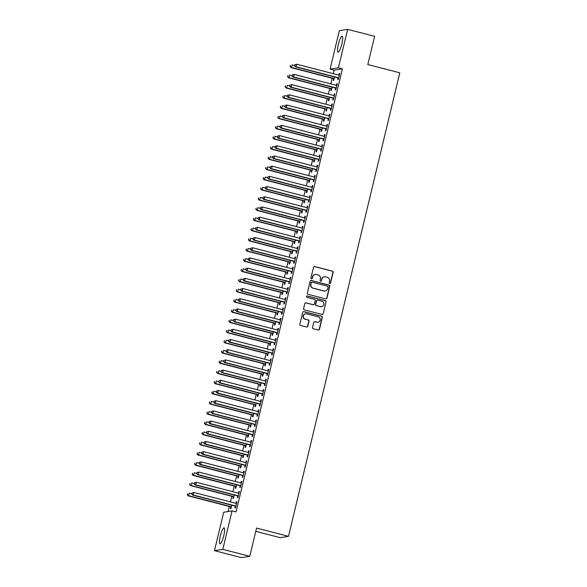 <?xml version="1.0" encoding="UTF-8"?>
<svg xmlns="http://www.w3.org/2000/svg" width="587" height="587" viewBox="0 0 587 587"><rect width="100%" height="100%" fill="white"/><g stroke="black" fill="none" stroke-linecap="round" stroke-linejoin="round"><path stroke-width="0.88" d="M329.711 283.521A0.726 0.704 80.9 0 0 330.569 283L333.123 272.361A1.035 1.005 80.9 0 0 332.381 271.113L314.742 266.549A1.035 1.005 80.9 0 0 313.517 267.298L310.963 277.93A0.726 0.704 80.9 0 0 311.763 278.825A0.726 0.704 80.9 0 0 312.335 278.289L312.666 276.91A3.302 3.229 80.9 0 1 316.576 274.518L318.044 274.899A3.302 3.229 80.9 0 1 320.414 278.913L320.084 280.285A0.726 0.704 80.9 0 0 320.884 281.18A0.726 0.704 80.9 0 0 321.456 280.645L321.786 279.265A3.302 3.229 80.9 0 1 325.69 276.873L327.157 277.255A3.302 3.229 80.9 0 1 329.527 281.268L329.197 282.64A0.726 0.704 80.9 0 0 329.711 283.521M329.879 283.543A0.726 0.704 80.9 0 0 330.342 283.037L332.895 272.397A1.035 1.005 80.9 0 0 332.154 271.143L314.515 266.586A1.035 1.005 80.9 0 0 314.221 266.557M311.653 278.832A0.726 0.704 80.9 0 0 312.115 278.319L312.666 276.91M320.766 281.188A0.726 0.704 80.9 0 0 321.228 280.681L321.786 279.265M220.294 536.122A8.211 1.636 104.5 0 1 224.102 527.896A8.211 1.636 104.5 0 1 223.808 535.564A8.211 1.636 104.5 0 1 220 543.789A8.211 1.636 104.5 0 1 220.294 536.122M338.332 44.473A8.211 1.636 104.5 0 1 342.14 36.24A8.211 1.636 104.5 0 1 341.839 43.908A8.211 1.636 104.5 0 1 338.031 52.14A8.211 1.636 104.5 0 1 338.332 44.473M312.548 327.473A1.035 1.005 80.9 0 0 313.289 328.727L318.242 330.011A1.035 1.005 80.9 0 0 319.46 329.263L322.292 317.45A1.035 1.005 80.9 0 0 321.559 316.195L303.912 311.638A1.035 1.005 80.9 0 0 302.694 312.387L299.862 324.193A1.035 1.005 80.9 0 0 300.595 325.447L306.575 326.996A1.035 1.005 80.9 0 0 307.801 326.247L309.011 321.192A1.035 1.005 80.9 0 0 308.27 319.937L305.306 319.174A2.766 2.7 80.9 0 1 305.511 313.766A2.766 2.7 80.9 0 1 306.59 313.818L318.205 316.819A2.766 2.7 80.9 0 1 318 322.226A2.766 2.7 80.9 0 1 316.921 322.175L314.984 321.676A1.035 1.005 80.9 0 0 313.766 322.417L312.548 327.473M232.034 510.91L222.811 549.351L214.49 550.679L223.713 512.246L232.034 510.91L236.033 511.937L342.412 68.818L338.42 67.791L330.099 69.127L339.33 30.685L347.651 29.35L338.42 67.791M347.651 29.35L374.609 36.321L367.829 64.563L399.784 72.817L288.503 536.335L256.548 528.073L249.768 556.315L222.811 549.351M325.712 298.886A1.035 1.005 80.9 0 0 326.93 298.137L329.769 286.324A1.035 1.005 80.9 0 0 329.028 285.069L311.389 280.513A1.035 1.005 80.9 0 0 310.163 281.261L307.331 293.067A1.035 1.005 80.9 0 0 308.072 294.322L325.712 298.886M326.034 301.887L323.195 313.7A1.035 1.005 80.9 0 1 321.977 314.449L304.337 309.885A1.035 1.005 80.9 0 1 303.596 308.63L304.807 303.574A1.035 1.005 80.9 0 1 306.032 302.833L313.187 304.682A1.035 1.005 80.9 0 0 314.405 303.934L315.212 300.581A1.035 1.005 80.9 0 0 314.471 299.326L307.023 297.396A0.726 0.704 80.9 0 1 307.074 295.987A0.726 0.704 80.9 0 1 307.353 295.995L325.293 300.632A1.035 1.005 80.9 0 1 326.034 301.887L323.195 313.7M255.763 531.352L280.182 537.663L288.503 536.335M237.735 496.059L237.339 497.71L237.904 497.622L239.371 491.502L238.806 491.598L238.432 493.161A1.049 1.027 80.9 0 0 238.814 493.175L238.975 493.153M233.237 496.785L232.841 498.436L233.406 498.341L234.206 495.01M242.629 475.668L242.233 477.319L242.798 477.231L244.265 471.112L243.7 471.2L243.326 472.762A1.049 1.027 80.9 0 0 243.708 472.784L243.869 472.762M238.131 476.395L237.735 478.038L238.3 477.95L239.1 474.612M247.523 455.277L247.127 456.928L247.692 456.84L249.159 450.721L248.602 450.809L248.228 452.372A1.049 1.027 80.9 0 0 248.602 452.394L248.763 452.372M243.025 455.996L242.629 457.647L243.194 457.559L243.994 454.221M252.425 434.886L252.028 436.537L252.586 436.449L254.054 430.33L253.496 430.418L253.122 431.981A1.049 1.027 80.9 0 0 253.503 432.003L253.657 431.981M247.927 435.605L247.531 437.256L248.088 437.168L248.888 433.83M257.319 414.495L256.923 416.146L257.488 416.051L258.955 409.939L258.39 410.027L258.016 411.59A1.049 1.027 80.9 0 0 258.397 411.612L258.559 411.59M252.821 415.214L252.425 416.865L252.982 416.777L253.789 413.439M262.213 394.104L261.817 395.755L262.382 395.66L263.849 389.541L263.284 389.636L262.91 391.199A1.049 1.027 80.9 0 0 263.292 391.213L263.453 391.191M257.715 394.824L257.319 396.474L257.884 396.386L258.684 393.048M267.107 373.706L266.711 375.357L267.276 375.269L268.743 369.15L268.178 369.245L267.804 370.808M262.609 374.433L262.213 376.084L262.778 375.988L263.578 372.657M272.008 353.315L271.612 354.966L272.17 354.878L273.637 348.759L273.08 348.847L272.706 350.41A1.049 1.027 80.9 0 0 273.08 350.432L273.241 350.41M267.511 354.042L267.114 355.685L267.672 355.597L268.472 352.266M276.903 332.924L276.506 334.575L277.064 334.487L278.539 328.368L277.974 328.456L277.6 330.019M272.405 333.643L272.008 335.294L272.566 335.206L273.373 331.868M281.797 312.533L281.4 314.184L281.965 314.096L283.433 307.977L282.868 308.065L282.494 309.628A1.049 1.027 80.9 0 0 282.875 309.65L283.037 309.628M277.299 313.253L276.903 314.903L277.468 314.815L278.267 311.477M286.691 292.143L286.295 293.793L286.86 293.698L288.327 287.586L287.762 287.674L287.388 289.237A1.049 1.027 80.9 0 0 287.769 289.259L287.931 289.237M282.193 292.862L281.797 294.513L282.362 294.425L283.161 291.086M291.585 271.752L291.189 273.403L291.754 273.307L293.221 267.195L292.664 267.283L292.282 268.846A1.049 1.027 80.9 0 0 292.664 268.868L292.825 268.839M287.087 272.471L286.691 274.122L287.256 274.034L288.056 270.695M296.486 251.353L296.09 253.004L296.648 252.916L298.115 246.797L297.558 246.892L297.183 248.455A1.049 1.027 80.9 0 0 297.558 248.47L297.719 248.448M291.988 252.08L291.592 253.731L292.15 253.635L292.95 250.304M301.38 230.962L300.984 232.613L301.542 232.525L303.017 226.406L302.452 226.501L302.078 228.057M296.883 231.689L296.486 233.34L297.044 233.244L297.851 229.913M306.275 210.572L305.878 212.223L306.443 212.134L307.911 206.015L307.346 206.103L306.972 207.666A1.049 1.027 80.9 0 0 307.353 207.688L307.515 207.666M301.777 211.291L301.38 212.942L301.945 212.854L302.745 209.515M311.169 190.181L310.772 191.832L311.337 191.744L312.805 185.624L312.24 185.712L311.866 187.275M306.671 190.9L306.275 192.551L306.84 192.463L307.639 189.124M316.063 169.79L315.667 171.441L316.232 171.353L317.699 165.233L317.141 165.321L316.767 166.884A1.049 1.027 80.9 0 0 317.141 166.906L317.303 166.884M311.565 170.509L311.169 172.16L311.734 172.072L312.533 168.733M320.964 149.399L320.568 151.05L321.126 150.954L322.601 144.842L322.036 144.93L321.661 146.493M316.466 150.118L316.07 151.769L316.628 151.681L317.428 148.342M325.858 129.008L325.462 130.652L326.027 130.563L327.495 124.444L326.93 124.539L326.555 126.102A1.049 1.027 80.9 0 0 326.937 126.117L327.098 126.095M321.36 129.727L320.964 131.378L321.529 131.283L322.329 127.951M330.752 108.61L330.356 110.261L330.921 110.173L332.389 104.053L331.824 104.148L331.45 105.711A1.049 1.027 80.9 0 0 331.831 105.726L331.993 105.704M326.255 109.336L325.858 110.987L326.423 110.892L327.223 107.56M335.647 88.219L335.25 89.87L335.815 89.782L337.283 83.662L336.725 83.75L336.344 85.313A1.049 1.027 80.9 0 0 336.725 85.335L336.887 85.313M331.149 88.945L330.752 90.589L331.317 90.501L332.117 87.162M342.412 68.818L334.091 70.154L333.247 73.683M332.154 78.232L330.797 83.882M329.711 88.424L328.353 94.081M327.26 98.623L325.902 104.273M324.809 108.815L323.452 114.472M322.366 119.014L321.008 124.664M319.915 129.213L318.558 134.863M317.464 139.405L316.114 145.055M315.021 149.604L313.663 155.254M312.57 159.796L311.213 165.453M310.127 169.995L308.769 175.645M307.676 180.187L306.319 185.844M305.225 190.386L303.875 196.036M302.782 200.585L301.425 206.235M300.331 210.777L298.974 216.427M297.888 220.976L296.53 226.626M295.437 231.168L294.08 236.825M292.986 241.367L291.629 247.017M290.543 251.566L289.186 257.216M288.092 261.758L286.735 267.408M285.649 271.957L284.291 277.607M283.198 282.149L281.841 287.799M280.747 292.348L279.39 297.998M278.304 302.54L276.947 308.197M275.853 312.739L274.496 318.389M273.41 322.938L272.052 328.588M270.959 333.13L269.602 338.78M268.508 343.329L267.151 348.979M266.065 353.521L264.708 359.178M263.614 363.72L262.257 369.37M261.164 373.912L259.814 379.569M258.72 384.111L257.363 389.761M256.27 394.31L254.912 399.96M253.826 404.502L252.469 410.152M251.375 414.701L250.018 420.351M248.925 424.893L247.575 430.55M246.481 435.092L245.124 440.742M244.031 445.291L242.673 450.941M241.587 455.483L240.23 461.133M239.136 465.682L237.779 471.332M236.686 475.874L235.328 481.523M234.242 486.073L232.885 491.723M231.792 496.264L230.434 501.922M229.348 506.464L228.13 511.534M333.599 78.746L333.203 80.397L333.768 80.309L334.568 76.97M338.097 78.027L337.701 79.678L338.266 79.583L339.734 73.47L339.169 73.558L338.794 75.121M328.705 99.137L328.309 100.788L328.867 100.7L329.674 97.361M333.203 98.418L332.807 100.069L333.365 99.973L334.839 93.861L334.274 93.949L333.9 95.512A1.049 1.027 80.9 0 0 334.282 95.534L334.443 95.512M323.811 119.528L323.415 121.179L323.973 121.091L324.772 117.752M328.309 118.809L327.913 120.46L328.471 120.372L329.938 114.252L329.38 114.34L329.006 115.903M318.91 139.919L318.514 141.57L319.079 141.482L319.878 138.143M323.408 139.2L323.011 140.851L323.576 140.763L325.044 134.643L324.479 134.731L324.105 136.294A1.049 1.027 80.9 0 0 324.486 136.316L324.648 136.294M314.016 160.317L313.619 161.961L314.184 161.873L314.984 158.541M318.514 159.591L318.117 161.242L318.682 161.154L320.15 155.034L319.585 155.122L319.211 156.685A1.049 1.027 80.9 0 0 319.592 156.707L319.754 156.685M309.122 180.708L308.725 182.359L309.283 182.263L310.09 178.932M313.619 179.982L313.223 181.632L313.788 181.544L315.256 175.425L314.691 175.52L314.316 177.083A1.049 1.027 80.9 0 0 314.698 177.098L314.859 177.076M304.227 201.099L303.831 202.75L304.389 202.662L305.189 199.323M308.725 200.38L308.329 202.031L308.887 201.935L310.354 195.816L309.797 195.911L309.422 197.474M299.326 221.49L298.93 223.141L299.495 223.053L300.295 219.714M303.824 220.771L303.428 222.422L303.993 222.326L305.46 216.214L304.902 216.302L304.521 217.865A1.049 1.027 80.9 0 0 304.902 217.887L305.064 217.865M294.432 241.881L294.036 243.532L294.601 243.444L295.4 240.105M298.93 241.162L298.534 242.813L299.099 242.725L300.566 236.605L300.001 236.693L299.627 238.256A1.049 1.027 80.9 0 0 300.008 238.278L300.17 238.256M289.538 262.272L289.142 263.923L289.707 263.834L290.506 260.496M294.036 261.553L293.639 263.203L294.204 263.115L295.672 256.996L295.107 257.084L294.733 258.647M284.644 282.67L284.247 284.313L284.805 284.225L285.612 280.887M289.142 281.943L288.745 283.594L289.303 283.506L290.778 277.387L290.213 277.475L289.839 279.038A1.049 1.027 80.9 0 0 290.22 279.06L290.382 279.038M279.75 303.061L279.353 304.712L279.911 304.616L280.711 301.285M284.247 302.334L283.851 303.985L284.409 303.897L285.876 297.778L285.319 297.873L284.944 299.436M274.848 323.452L274.452 325.103L275.017 325.007L275.817 321.676M279.346 322.733L278.95 324.376L279.515 324.288L280.982 318.169L280.425 318.264L280.043 319.827M269.954 343.843L269.558 345.494L270.123 345.405L270.923 342.067M274.452 343.124L274.056 344.774L274.621 344.679L276.088 338.567L275.523 338.655L275.149 340.218A1.049 1.027 80.9 0 0 275.53 340.24L275.692 340.218M265.06 364.233L264.664 365.884L265.229 365.796L266.028 362.458M269.558 363.514L269.162 365.165L269.727 365.07L271.194 358.958L270.629 359.046L270.255 360.609A1.049 1.027 80.9 0 0 270.636 360.631L270.798 360.609M260.166 384.624L259.77 386.275L260.327 386.187L261.127 382.849M264.664 383.905L264.267 385.556L264.825 385.468L266.3 379.349L265.735 379.437L265.361 381A1.049 1.027 80.9 0 0 265.742 381.022L265.904 381M255.264 405.015L254.868 406.666L255.433 406.578L256.233 403.24M259.77 404.296L259.373 405.947L259.931 405.859L261.398 399.74L260.841 399.828L260.467 401.391M250.37 425.414L249.974 427.065L250.539 426.969L251.339 423.638M254.868 424.687L254.472 426.338L255.037 426.25L256.504 420.131L255.939 420.226L255.565 421.782A1.049 1.027 80.9 0 0 255.947 421.804L256.108 421.782M245.476 445.804L245.08 447.455L245.645 447.36L246.445 444.029M249.974 445.078L249.578 446.729L250.143 446.641L251.61 440.521L251.045 440.617L250.671 442.18M240.582 466.195L240.186 467.846L240.743 467.758L241.55 464.42M245.08 465.476L244.684 467.127L245.241 467.032L246.716 460.92L246.151 461.008L245.777 462.571A1.049 1.027 80.9 0 0 246.158 462.593L246.32 462.563M235.688 486.586L235.292 488.237L235.849 488.149L236.649 484.811M240.186 485.867L239.79 487.518L240.347 487.423L241.815 481.311L241.257 481.399L240.883 482.962M230.786 506.977L230.39 508.628L230.955 508.54L231.755 505.202M235.284 506.258L234.888 507.909L235.453 507.821L236.921 501.702L236.363 501.79L235.981 503.353A1.049 1.027 80.9 0 0 236.363 503.375L236.524 503.353M249.768 556.315L241.448 557.65L214.49 550.679M334.091 70.154L330.099 69.127M339.169 73.558L339.682 73.691M336.725 83.75L337.232 83.882M334.274 93.949L334.781 94.081M331.824 104.148L332.337 104.281M329.38 114.34L329.887 114.472M326.93 124.539L327.436 124.671M324.479 134.731L324.993 134.863M322.036 144.93L322.542 145.062M319.585 155.122L320.098 155.254M317.141 165.321L317.648 165.453M314.691 175.52L315.197 175.652M312.24 185.712L312.754 185.844M309.797 195.911L310.303 196.043M307.346 206.103L307.859 206.235M304.902 216.302L305.409 216.434M302.452 226.501L302.958 226.626M300.001 236.693L300.515 236.825M297.558 246.892L298.064 247.024M295.107 257.084L295.621 257.216M292.664 267.283L293.17 267.415M290.213 277.475L290.719 277.607M287.762 287.674L288.276 287.806M285.319 297.873L285.825 297.998M282.868 308.065L283.382 308.197M280.425 318.264L280.931 318.396M277.974 328.456L278.48 328.588M275.523 338.655L276.037 338.787M273.08 348.847L273.586 348.979M270.629 359.046L271.135 359.178M268.178 369.245L268.692 369.377M265.735 379.437L266.241 379.569M263.284 389.636L263.798 389.768M260.841 399.828L261.347 399.96M258.39 410.027L258.896 410.159M255.939 420.226L256.453 420.351M253.496 430.418L254.002 430.55M251.045 440.617L251.559 440.749M248.602 450.809L249.108 450.941M246.151 461.008L246.657 461.14M243.7 471.2L244.214 471.332M241.257 481.399L241.763 481.531M238.806 491.598L239.32 491.723M236.363 501.79L236.869 501.922M324.281 276.829A3.302 3.229 80.9 0 0 321.559 279.302M315.168 274.474A3.302 3.229 80.9 0 0 312.445 276.947M326.005 298.915A1.035 1.005 80.9 0 0 326.71 298.174L329.542 286.361A1.035 1.005 80.9 0 0 328.801 285.106L311.161 280.549A1.035 1.005 80.9 0 0 310.875 280.52M328.133 287.072A0.726 0.704 80.9 0 0 327.612 286.192L312.13 282.193A0.726 0.704 80.9 0 0 311.271 282.714L310.927 284.167A3.302 3.229 80.9 0 0 313.297 288.18L323.877 290.917A3.302 3.229 80.9 0 0 327.781 288.525L328.133 287.072M311.844 282.178L311.624 282.215A0.726 0.704 80.9 0 0 311.051 282.751L311.271 282.714M325.059 290.991A3.302 3.229 80.9 0 1 323.657 290.954L313.069 288.217A3.302 3.229 80.9 0 1 310.699 284.203L311.051 282.751M322.27 314.478A1.035 1.005 80.9 0 0 322.975 313.737M313.59 304.697L313.363 304.734A1.035 1.005 80.9 0 1 312.959 304.712L305.805 302.863A1.035 1.005 80.9 0 0 305.511 302.833M325.807 301.923A1.035 1.005 80.9 0 0 325.066 300.669L307.133 296.031A0.726 0.704 80.9 0 0 306.964 296.009M320.605 306.597A2.766 2.7 80.9 0 0 323.951 304.051A2.766 2.7 80.9 0 0 321.896 301.241L317.802 300.184A1.035 1.005 80.9 0 0 316.584 300.933L315.777 304.286A1.035 1.005 80.9 0 0 316.518 305.541L320.385 306.634A2.766 2.7 80.9 0 0 321.573 306.663M317.398 300.17L317.171 300.206A1.035 1.005 80.9 0 0 316.356 300.97L316.584 300.933M320.385 306.634L316.29 305.578A1.035 1.005 80.9 0 1 315.549 304.323L316.356 300.97M317.89 322.241A2.766 2.7 80.9 0 1 316.694 322.212L314.757 321.705A1.035 1.005 80.9 0 0 314.471 321.676M305.401 313.788A2.766 2.7 80.9 0 0 305.079 319.211L305.306 319.174M306.869 327.025A1.035 1.005 80.9 0 0 307.573 326.284L308.784 321.228A1.035 1.005 80.9 0 0 308.043 319.974L305.079 319.211M318.528 330.041A1.035 1.005 80.9 0 0 319.233 329.3L322.072 317.486A1.035 1.005 80.9 0 0 321.331 316.232L303.692 311.675A1.035 1.005 80.9 0 0 303.398 311.646M294.564 65.575L292.15 64.944L291.541 67.498L290.976 67.586L333.115 78.475A1.049 1.027 -99.1 0 1 333.467 78.651L334.054 79.084M290.257 66.426L290.499 65.406L290.029 66.456L291.541 67.498L333.673 78.387A1.049 1.027 -99.1 0 1 334.032 78.555L334.164 78.658M290.976 67.586L290.029 66.456M294.769 64.717L294.527 65.737L294.769 64.717L296.648 64.225L338.787 75.114A1.049 1.027 80.9 0 0 339.176 75.143L339.337 75.114M294.997 64.68L296.648 64.225L296.039 66.779L295.474 66.867L337.613 77.755A1.049 1.027 80.9 0 1 337.965 77.924L338.552 78.364M338.662 77.932L338.53 77.836A1.049 1.027 80.9 0 0 338.171 77.667L296.039 66.779L294.755 65.7M294.527 65.737L295.474 66.867M292.121 75.767L289.699 75.143L289.09 77.689L288.525 77.785L330.664 88.674A1.049 1.027 -99.1 0 1 331.017 88.842L331.611 89.283M287.806 76.618L288.048 75.598L287.579 76.655L289.09 77.689L331.229 88.586A1.049 1.027 -99.1 0 1 331.582 88.754L331.714 88.85M288.525 77.785L287.579 76.655M289.67 85.966L287.256 85.342L286.639 87.889L286.082 87.977L328.214 98.873A1.049 1.027 -99.1 0 1 328.573 99.042L329.16 99.482M285.355 86.817L285.605 85.797L285.135 86.854L286.639 87.889L328.779 98.777A1.049 1.027 -99.1 0 1 329.131 98.946L329.263 99.049M286.082 87.977L285.135 86.854M292.326 74.916L292.077 75.936L292.326 74.916L294.197 74.424L336.336 85.313M292.546 74.879L294.197 74.424L293.588 76.97L293.023 77.058L335.162 87.955A1.049 1.027 80.9 0 1 335.515 88.123L336.109 88.564M336.212 88.131L336.08 88.035A1.049 1.027 80.9 0 0 335.727 87.859L293.588 76.97L292.304 75.899M292.077 75.936L293.023 77.058M289.875 85.108L289.633 86.128L289.875 85.108L291.754 84.616L333.886 95.512M290.103 85.071L291.754 84.616L291.137 87.169L290.58 87.258L332.712 98.146A1.049 1.027 80.9 0 1 333.071 98.315L333.658 98.755M333.761 98.33L333.629 98.227A1.049 1.027 80.9 0 0 333.277 98.058L291.137 87.169L289.853 86.091M289.633 86.128L290.58 87.258M287.226 96.158L284.805 95.534L284.196 98.088L283.631 98.176L325.77 109.065A1.049 1.027 -99.1 0 1 326.123 109.233L326.717 109.674M282.912 97.009L283.154 95.989L282.685 97.046L284.196 98.088L326.328 108.977A1.049 1.027 -99.1 0 1 326.688 109.145L326.82 109.241M283.631 98.176L282.685 97.046M284.776 106.357L282.362 105.733L281.745 108.279L281.18 108.368L323.32 119.264A1.049 1.027 -99.1 0 1 323.679 119.432L324.266 119.873M280.461 107.208L280.711 106.188L280.241 107.245L281.745 108.279L323.885 119.168A1.049 1.027 -99.1 0 1 324.237 119.344L324.369 119.44M281.18 108.368L280.241 107.245M287.432 95.307L287.182 96.327L287.432 95.307L289.303 94.815L331.442 105.704M287.652 95.27L289.303 94.815L288.694 97.361L288.129 97.457L330.268 108.346A1.049 1.027 80.9 0 1 330.62 108.514L331.215 108.955M331.317 108.522L331.185 108.426A1.049 1.027 80.9 0 0 330.826 108.257L288.694 97.361L287.41 96.29M287.182 96.327L288.129 97.457M284.981 105.506L284.739 106.526L284.981 105.506L286.86 105.007L328.991 115.903A1.049 1.027 80.9 0 0 329.38 115.925L329.542 115.903M285.209 105.469L286.86 105.007L286.243 107.56L285.686 107.648L327.817 118.537A1.049 1.027 80.9 0 1 328.177 118.713L328.764 119.146M328.867 118.721L328.735 118.618A1.049 1.027 80.9 0 0 328.382 118.449L286.243 107.56L284.959 106.489M284.739 106.526L285.686 107.648M282.325 116.549L279.911 115.925L279.302 118.479L278.737 118.567L320.876 129.456A1.049 1.027 -99.1 0 1 321.228 129.624L321.815 130.065M278.018 117.4L278.26 116.38L277.79 117.437L279.302 118.479L321.434 129.367A1.049 1.027 -99.1 0 1 321.793 129.536L321.925 129.639M278.737 118.567L277.79 117.437M282.53 115.698L282.288 116.718L282.53 115.698L284.409 115.206L326.548 126.095M282.758 115.661L284.409 115.206L283.8 117.752L283.235 117.848L325.374 128.736A1.049 1.027 80.9 0 1 325.726 128.905L326.313 129.345M326.423 128.913L326.291 128.817A1.049 1.027 80.9 0 0 325.932 128.648L283.8 117.752L282.516 116.681M282.288 116.718L283.235 117.848M279.882 126.748L277.46 126.124L276.851 128.67L276.286 128.766L318.425 139.655A1.049 1.027 -99.1 0 1 318.778 139.823L319.372 140.264M275.567 127.599L275.809 126.579L275.34 127.636L276.851 128.67L318.99 139.567A1.049 1.027 -99.1 0 1 319.343 139.735L319.475 139.831M276.286 128.766L275.34 127.636M280.087 125.897L279.838 126.917L280.087 125.897L281.958 125.405L324.097 136.294M280.307 125.86L281.958 125.405L281.349 127.951L280.784 128.039L322.923 138.936A1.049 1.027 80.9 0 1 323.276 139.104L323.87 139.545M323.973 139.112L323.841 139.009A1.049 1.027 80.9 0 0 323.488 138.84L281.349 127.951L280.065 126.88M279.838 126.917L280.784 128.039M277.431 136.947L275.017 136.316L274.4 138.87L273.843 138.958L315.975 149.846A1.049 1.027 -99.1 0 1 316.334 150.023L316.921 150.455M273.116 137.798L273.366 136.778L272.896 137.835L274.4 138.87L316.54 149.758A1.049 1.027 -99.1 0 1 316.892 149.927L317.024 150.03M273.843 138.958L272.896 137.835M277.636 136.089L277.394 137.109L277.636 136.089L279.515 135.597L321.647 146.486A1.049 1.027 80.9 0 0 322.043 146.515L322.204 146.493M277.864 136.052L279.515 135.597L278.898 138.15L278.341 138.239L320.473 149.127A1.049 1.027 80.9 0 1 320.832 149.296L321.419 149.736M321.522 149.303L321.39 149.208A1.049 1.027 80.9 0 0 321.038 149.039L278.898 138.15L277.614 137.072M277.394 137.109L278.341 138.239M274.987 147.139L272.566 146.515L271.957 149.061L271.392 149.157L313.531 160.046A1.049 1.027 -99.1 0 1 313.884 160.214L314.478 160.655M270.673 147.99L270.915 146.97L270.446 148.027L271.957 149.061L314.089 159.958A1.049 1.027 -99.1 0 1 314.449 160.126L314.581 160.222M271.392 149.157L270.446 148.027M275.193 146.288L274.943 147.308L275.193 146.288L277.064 145.796L319.203 156.685M275.413 146.251L277.064 145.796L276.455 148.342L275.89 148.43L318.029 159.326A1.049 1.027 80.9 0 1 318.381 159.495L318.976 159.935M319.079 159.503L318.946 159.407A1.049 1.027 80.9 0 0 318.587 159.231L276.455 148.342L275.171 147.271M274.943 147.308L275.89 148.43M272.537 157.338L270.115 156.714L269.506 159.26L268.941 159.348L311.081 170.245A1.049 1.027 -99.1 0 1 311.433 170.413L312.027 170.854M268.222 158.189L268.472 157.169L268.002 158.226L269.506 159.26L311.646 170.149A1.049 1.027 -99.1 0 1 311.998 170.318L312.13 170.421M268.941 159.348L268.002 158.226M272.742 156.48L272.5 157.499L272.742 156.48L274.621 155.988L316.753 166.884M272.97 156.45L274.621 155.988L274.004 158.541L273.439 158.629L315.579 169.518A1.049 1.027 80.9 0 1 315.938 169.687L316.525 170.127M316.628 169.702L316.496 169.599A1.049 1.027 80.9 0 0 316.144 169.43L274.004 158.541L272.72 157.463M272.5 157.499L273.439 158.629M270.086 167.53L267.672 166.906L267.056 169.46L266.498 169.548L308.63 180.436A1.049 1.027 -99.1 0 1 308.989 180.605L309.576 181.045M265.779 168.381L266.021 167.361L265.551 168.418L267.056 169.46L309.195 180.348A1.049 1.027 -99.1 0 1 309.547 180.517L309.679 180.613M266.498 169.548L265.551 168.418M270.291 166.679L270.049 167.699L270.291 166.679L272.17 166.187L314.309 177.076M270.519 166.642L272.17 166.187L271.561 168.733L270.996 168.829L313.135 179.717A1.049 1.027 80.9 0 1 313.487 179.886L314.074 180.326M314.184 179.893L314.052 179.798A1.049 1.027 80.9 0 0 313.693 179.629L271.561 168.733L270.277 167.662M270.049 167.699L270.996 168.829M267.643 177.729L265.221 177.105L264.612 179.651L264.047 179.739L306.187 190.636A1.049 1.027 -99.1 0 1 306.539 190.804L307.133 191.245M263.328 178.58L263.57 177.56L263.101 178.617L264.612 179.651L306.744 190.54A1.049 1.027 -99.1 0 1 307.104 190.716L307.236 190.812M264.047 179.739L263.101 178.617M267.848 176.878L267.599 177.898L267.848 176.878L269.719 176.386L311.858 187.275A1.049 1.027 80.9 0 0 312.247 187.297L312.409 187.275M268.068 176.841L269.719 176.386L269.11 178.932L268.545 179.02L310.684 189.909A1.049 1.027 80.9 0 1 311.037 190.085L311.631 190.518M311.734 190.093L311.602 189.99A1.049 1.027 80.9 0 0 311.249 189.821L269.11 178.932L267.826 177.861M267.599 177.898L268.545 179.02M265.192 187.928L262.778 187.297L262.162 189.85L261.604 189.939L303.736 200.827A1.049 1.027 -99.1 0 1 304.095 201.003L304.682 201.436M260.877 188.779L261.127 187.759L260.657 188.809L262.162 189.85L304.301 200.739A1.049 1.027 -99.1 0 1 304.653 200.908L304.785 201.011M261.604 189.939L260.657 188.809M265.397 187.07L265.155 188.089L265.397 187.07L267.276 186.578L309.408 197.467A1.049 1.027 80.9 0 0 309.804 197.489L309.958 197.467M265.625 187.033L267.276 186.578L266.659 189.124L266.102 189.219L308.234 200.108A1.049 1.027 80.9 0 1 308.593 200.277L309.18 200.717M309.283 200.284L309.151 200.189A1.049 1.027 80.9 0 0 308.799 200.02L266.659 189.124L265.375 188.053M265.155 188.089L266.102 189.219M262.749 198.12L260.327 197.496L259.718 200.042L259.153 200.138L301.292 211.027A1.049 1.027 -99.1 0 1 301.645 211.195L302.239 211.636M258.434 198.971L258.676 197.951L258.207 199.008L259.718 200.042L301.85 210.938A1.049 1.027 -99.1 0 1 302.21 211.107L302.342 211.203M259.153 200.138L258.207 199.008M262.954 197.269L262.705 198.289L262.954 197.269L264.825 196.777L306.964 207.666M263.174 197.232L264.825 196.777L264.216 199.323L263.651 199.411L305.79 210.307A1.049 1.027 80.9 0 1 306.143 210.476L306.737 210.916M306.84 210.484L306.707 210.388A1.049 1.027 80.9 0 0 306.348 210.212L264.216 199.323L262.932 198.252M262.705 198.289L263.651 199.411M260.298 208.319L257.876 207.695L257.267 210.241L256.702 210.329L298.842 221.218A1.049 1.027 -99.1 0 1 299.194 221.394L299.788 221.827M255.983 209.17L256.233 208.15L255.763 209.207L257.267 210.241L299.407 221.13A1.049 1.027 -99.1 0 1 299.759 221.299L299.891 221.402M256.702 210.329L255.763 209.207M260.503 207.46L260.261 208.48L260.503 207.46L262.374 206.969L304.514 217.865M260.731 207.424L262.374 206.969L261.765 209.522L261.2 209.61L303.34 220.499A1.049 1.027 80.9 0 1 303.692 220.668L304.286 221.108M304.389 220.675L304.257 220.58A1.049 1.027 80.9 0 0 303.905 220.411L261.765 209.522L260.481 208.444M260.261 208.48L261.2 209.61M257.847 218.511L255.433 217.887L254.817 220.433L254.259 220.529L296.391 231.417A1.049 1.027 -99.1 0 1 296.751 231.586L297.338 232.026M253.54 219.362L253.782 218.342L253.313 219.399L254.817 220.433L296.956 231.329A1.049 1.027 -99.1 0 1 297.308 231.498L297.44 231.594M254.259 220.529L253.313 219.399M258.053 217.66L257.81 218.68L258.053 217.66L259.931 217.168L302.063 228.057A1.049 1.027 80.9 0 0 302.459 228.079L302.621 228.057M258.28 217.623L259.931 217.168L259.315 219.714L258.757 219.809L300.889 230.698A1.049 1.027 80.9 0 1 301.248 230.867L301.835 231.307M301.938 230.874L301.806 230.779A1.049 1.027 80.9 0 0 301.454 230.61L259.315 219.714L258.038 218.643M257.81 218.68L258.757 219.809M255.404 228.71L252.982 228.086L252.373 230.632L251.808 230.72L293.948 241.617A1.049 1.027 -99.1 0 1 294.3 241.785L294.894 242.226M251.089 229.561L251.331 228.541L250.862 229.598L252.373 230.632L294.505 241.521A1.049 1.027 -99.1 0 1 294.865 241.697L294.997 241.793M251.808 230.72L250.862 229.598M255.609 227.851L255.36 228.871L255.609 227.851L257.48 227.36L299.619 238.256M255.829 227.822L257.48 227.36L256.871 229.913L256.306 230.001L298.445 240.89A1.049 1.027 80.9 0 1 298.798 241.066L299.392 241.499M299.495 241.074L299.363 240.971A1.049 1.027 80.9 0 0 299.003 240.802L256.871 229.913L255.587 228.842M255.36 228.871L256.306 230.001M252.953 238.902L250.539 238.278L249.923 240.831L249.365 240.919L291.497 251.808A1.049 1.027 -99.1 0 1 291.856 251.977L292.443 252.417M248.639 239.753L248.888 238.733L248.418 239.79L249.923 240.831L292.062 251.72A1.049 1.027 -99.1 0 1 292.414 251.889L292.546 251.984M249.365 240.919L248.418 239.79M253.158 238.051L252.916 239.07L253.158 238.051L255.037 237.559L297.169 248.448M253.386 238.014L255.037 237.559L254.42 240.105L253.863 240.2L295.995 251.089A1.049 1.027 80.9 0 1 296.354 251.258L296.941 251.698M297.044 251.265L296.912 251.17A1.049 1.027 80.9 0 0 296.56 251.001L254.42 240.105L253.136 239.034M252.916 239.07L253.863 240.2M250.51 249.101L248.088 248.477L247.479 251.023L246.914 251.119L289.053 262.007A1.049 1.027 -99.1 0 1 289.406 262.176L290 262.616M246.195 249.952L246.437 248.932L245.968 249.989L247.479 251.023L289.611 261.919A1.049 1.027 -99.1 0 1 289.971 262.088L290.103 262.184M246.914 251.119L245.968 249.989M250.708 248.25L250.466 249.27L250.708 248.25L252.586 247.758L294.725 258.647A1.049 1.027 80.9 0 0 295.114 258.669L295.276 258.647M250.935 248.213L252.586 247.758L251.977 250.304L251.412 250.392L293.551 261.288A1.049 1.027 80.9 0 1 293.904 261.457L294.498 261.897M294.601 261.464L294.469 261.362A1.049 1.027 80.9 0 0 294.109 261.193L251.977 250.304L250.693 249.233M250.466 249.27L251.412 250.392M248.059 259.3L245.637 258.669L245.028 261.222L244.463 261.31L286.603 272.199A1.049 1.027 -99.1 0 1 286.955 272.375L287.549 272.808M243.744 260.151L243.987 259.131L243.517 260.18L245.028 261.222L287.168 272.111A1.049 1.027 -99.1 0 1 287.52 272.28L287.652 272.383M244.463 261.31L243.517 260.18M248.264 258.441L248.022 259.461L248.264 258.441L250.135 257.95L292.275 268.839M248.492 258.405L250.135 257.95L249.526 260.503L248.961 260.591L291.101 271.48A1.049 1.027 80.9 0 1 291.453 271.649L292.047 272.089M292.15 271.656L292.018 271.561A1.049 1.027 80.9 0 0 291.666 271.392L249.526 260.503L248.242 259.425M248.022 259.461L248.961 260.591M245.608 269.492L243.194 268.868L242.578 271.414L242.02 271.51L284.152 282.398A1.049 1.027 -99.1 0 1 284.512 282.567L285.099 283.007M241.301 270.343L241.543 269.323L241.074 270.38L242.578 271.414L284.717 282.31A1.049 1.027 -99.1 0 1 285.069 282.479L285.201 282.574M242.02 271.51L241.074 270.38M245.814 268.641L245.571 269.66L245.814 268.641L247.692 268.149L289.824 279.038M246.041 268.604L247.692 268.149L247.076 270.695L246.518 270.783L288.65 281.679A1.049 1.027 80.9 0 1 289.009 281.848L289.596 282.288M289.699 281.855L289.567 281.76A1.049 1.027 80.9 0 0 289.215 281.584L247.076 270.695L245.799 269.624M245.571 269.66L246.518 270.783M243.165 279.691L240.743 279.067L240.134 281.613L239.569 281.701L281.709 292.597A1.049 1.027 -99.1 0 1 282.061 292.766L282.655 293.207M238.85 280.542L239.092 279.522L238.623 280.579L240.134 281.613L282.266 292.502A1.049 1.027 -99.1 0 1 282.626 292.671L282.758 292.774M239.569 281.701L238.623 280.579M243.37 278.832L243.121 279.852L243.37 278.832L245.241 278.341L287.381 289.237M243.59 278.796L245.241 278.341L244.632 280.894L244.067 280.982L286.207 291.871A1.049 1.027 80.9 0 1 286.559 292.04L287.153 292.48M287.256 292.055L287.124 291.952A1.049 1.027 80.9 0 0 286.764 291.783L244.632 280.894L243.348 279.816M243.121 279.852L244.067 280.982M240.714 289.883L238.3 289.259L237.684 291.812L237.126 291.9L279.258 302.789A1.049 1.027 -99.1 0 1 279.617 302.958L280.204 303.398M236.4 290.734L236.649 289.714L236.179 290.77L237.684 291.812L279.823 302.701A1.049 1.027 -99.1 0 1 280.175 302.87L280.307 302.965M237.126 291.9L236.179 290.77M240.919 289.031L240.677 290.051L240.919 289.031L242.798 288.54L284.93 299.429A1.049 1.027 80.9 0 0 285.319 299.451L285.48 299.429M241.147 288.995L242.798 288.54L242.182 291.086L241.624 291.181L283.756 302.07A1.049 1.027 80.9 0 1 284.115 302.239L284.702 302.679M284.805 302.246L284.673 302.151A1.049 1.027 80.9 0 0 284.321 301.982L242.182 291.086L240.897 290.015M240.677 290.051L241.624 291.181M238.263 300.082L235.849 299.458L235.24 302.004L234.675 302.092L276.815 312.988A1.049 1.027 -99.1 0 1 277.167 313.157L277.754 313.597M233.956 300.933L234.198 299.913L233.729 300.97L235.24 302.004L277.372 312.893A1.049 1.027 -99.1 0 1 277.732 313.069L277.864 313.165M234.675 302.092L233.729 300.97M235.82 310.274L233.399 309.65L232.79 312.203L232.225 312.291L274.364 323.18A1.049 1.027 -99.1 0 1 274.716 323.349L275.31 323.789M231.505 311.125L231.748 310.105L231.278 311.161L232.79 312.203L274.929 323.092A1.049 1.027 -99.1 0 1 275.281 323.261L275.413 323.364M232.225 312.291L231.278 311.161M233.369 320.473L230.955 319.849L230.339 322.395L229.781 322.49L271.913 333.379A1.049 1.027 -99.1 0 1 272.273 333.548L272.86 333.988M229.055 321.324L229.304 320.304L228.835 321.36L230.339 322.395L272.478 333.291A1.049 1.027 -99.1 0 1 272.83 333.46L272.962 333.555M229.781 322.49L228.835 321.36M230.926 330.672L228.504 330.041L227.895 332.594L227.33 332.682L269.47 343.571A1.049 1.027 -99.1 0 1 269.822 343.747L270.416 344.18M226.611 331.523L226.853 330.503L226.384 331.56L227.895 332.594L270.027 343.483A1.049 1.027 -99.1 0 1 270.387 343.652L270.519 343.755M227.33 332.682L226.384 331.56M228.475 340.864L226.061 340.24L225.445 342.786L224.887 342.881L267.019 353.77A1.049 1.027 -99.1 0 1 267.378 353.939L267.966 354.379M224.161 341.715L224.41 340.695L223.94 341.751L225.445 342.786L267.584 353.682A1.049 1.027 -99.1 0 1 267.936 353.851L268.068 353.946M224.887 342.881L223.94 341.751M226.024 351.063L223.61 350.439L223.001 352.985L222.436 353.073L264.576 363.969A1.049 1.027 -99.1 0 1 264.928 364.138L265.515 364.578M221.717 351.914L221.959 350.894L221.49 351.951L223.001 352.985L265.133 363.874A1.049 1.027 -99.1 0 1 265.493 364.043L265.625 364.145M222.436 353.073L221.49 351.951M223.581 361.254L221.16 360.631L220.551 363.184L219.986 363.272L262.125 374.161A1.049 1.027 -99.1 0 1 262.477 374.33L263.071 374.77M219.267 362.106L219.509 361.086L219.039 362.142L220.551 363.184L262.69 374.073A1.049 1.027 -99.1 0 1 263.042 374.242L263.174 374.337M219.986 363.272L219.039 362.142M238.469 299.231L238.227 300.25L238.469 299.231L240.347 298.732L282.486 309.628M238.696 299.194L240.347 298.732L239.738 301.285L239.173 301.373L281.312 312.262A1.049 1.027 80.9 0 1 281.665 312.438L282.259 312.871M282.362 312.445L282.23 312.343A1.049 1.027 80.9 0 0 281.87 312.174L239.738 301.285L238.454 300.214M238.227 300.25L239.173 301.373M236.025 309.422L235.776 310.442L236.025 309.422L237.896 308.931L280.036 319.82A1.049 1.027 80.9 0 0 280.425 319.842L280.586 319.82M236.245 309.386L237.896 308.931L237.287 311.477L236.722 311.572L278.862 322.461A1.049 1.027 80.9 0 1 279.214 322.63L279.808 323.07M279.911 322.637L279.779 322.542A1.049 1.027 80.9 0 0 279.427 322.373L237.287 311.477L236.003 310.406M235.776 310.442L236.722 311.572M233.575 319.622L233.333 320.641L233.575 319.622L235.453 319.13L277.585 330.019A1.049 1.027 80.9 0 0 277.981 330.041L278.143 330.019M233.802 319.585L235.453 319.13L234.837 321.676L234.279 321.764L276.411 332.66A1.049 1.027 80.9 0 1 276.77 332.829L277.358 333.269M277.46 332.836L277.328 332.734A1.049 1.027 80.9 0 0 276.976 332.565L234.837 321.676L233.56 320.605M233.333 320.641L234.279 321.764M231.131 329.813L230.882 330.833L231.131 329.813L233.002 329.322L275.142 340.211M231.351 329.777L233.002 329.322L232.393 331.875L231.828 331.963L273.968 342.852A1.049 1.027 80.9 0 1 274.32 343.021L274.914 343.461M275.017 343.028L274.885 342.933A1.049 1.027 80.9 0 0 274.525 342.764L232.393 331.875L231.109 330.797M230.882 330.833L231.828 331.963M228.681 340.012L228.438 341.032L228.681 340.012L230.559 339.521L272.691 350.41M228.908 339.976L230.559 339.521L229.943 342.067L229.385 342.155L271.517 353.051A1.049 1.027 80.9 0 1 271.876 353.22L272.463 353.66M272.566 353.227L272.434 353.132A1.049 1.027 80.9 0 0 272.082 352.956L229.943 342.067L228.659 340.996M228.438 341.032L229.385 342.155M226.23 350.204L225.988 351.224L226.23 350.204L228.108 349.713L270.247 360.609M226.457 350.175L228.108 349.713L227.499 352.266L226.934 352.354L269.073 363.243A1.049 1.027 80.9 0 1 269.426 363.412L270.013 363.852M270.123 363.426L269.991 363.324A1.049 1.027 80.9 0 0 269.631 363.155L227.499 352.266L226.215 351.187M225.988 351.224L226.934 352.354M223.786 360.403L223.537 361.423L223.786 360.403L225.657 359.912L267.797 370.801A1.049 1.027 80.9 0 0 268.186 370.823L268.347 370.801M224.007 360.367L225.657 359.912L225.048 362.458L224.483 362.553L266.623 373.442A1.049 1.027 80.9 0 1 266.975 373.611L267.569 374.051M267.672 373.618L267.54 373.523A1.049 1.027 80.9 0 0 267.188 373.354L225.048 362.458L223.764 361.387M223.537 361.423L224.483 362.553M221.13 371.454L218.716 370.83L218.1 373.376L217.542 373.464L259.674 384.36A1.049 1.027 -99.1 0 1 260.034 384.529L260.621 384.969M216.816 372.305L217.065 371.285L216.596 372.341L218.1 373.376L260.239 384.265A1.049 1.027 -99.1 0 1 260.591 384.441L260.723 384.536M217.542 373.464L216.596 372.341M221.336 370.602L221.094 371.622L221.336 370.602L223.214 370.111L265.346 381M221.563 370.566L223.214 370.111L222.598 372.657L222.04 372.745L264.172 383.634A1.049 1.027 80.9 0 1 264.532 383.81L265.119 384.243M265.221 383.817L265.089 383.715A1.049 1.027 80.9 0 0 264.737 383.546L222.598 372.657L221.314 371.586M221.094 371.622L222.04 372.745M218.687 381.653L216.265 381.022L215.656 383.575L215.091 383.663L257.231 394.552A1.049 1.027 -99.1 0 1 257.583 394.728L258.177 395.161M214.372 382.497L214.615 381.484L214.145 382.533L215.656 383.575L257.788 394.464A1.049 1.027 -99.1 0 1 258.148 394.633L258.28 394.735M215.091 383.663L214.145 382.533M218.892 380.794L218.643 381.814L218.892 380.794L220.763 380.303L262.903 391.191M219.112 380.758L220.763 380.303L220.154 382.849L219.589 382.944L261.729 393.833A1.049 1.027 80.9 0 1 262.081 394.002L262.675 394.442M262.778 394.009L262.646 393.914A1.049 1.027 80.9 0 0 262.286 393.745L220.154 382.849L218.87 381.777M218.643 381.814L219.589 382.944M216.236 391.845L213.815 391.221L213.206 393.767L212.641 393.862L254.78 404.751A1.049 1.027 -99.1 0 1 255.132 404.92L255.727 405.36M211.922 392.696L212.171 391.676L211.702 392.732L213.206 393.767L255.345 404.663A1.049 1.027 -99.1 0 1 255.697 404.832L255.829 404.927M212.641 393.862L211.702 392.732M216.442 390.993L216.199 392.013L216.442 390.993L218.32 390.502L260.452 401.391A1.049 1.027 80.9 0 0 260.841 401.413L261.002 401.391M216.669 390.957L218.32 390.502L217.704 393.048L217.139 393.136L259.278 404.032A1.049 1.027 80.9 0 1 259.637 404.201L260.224 404.641M260.327 404.208L260.195 404.113A1.049 1.027 80.9 0 0 259.843 403.937L217.704 393.048L216.42 391.977M216.199 392.013L217.139 393.136M213.785 402.044L211.371 401.42L210.755 403.966L210.197 404.054L252.329 414.943A1.049 1.027 -99.1 0 1 252.689 415.119L253.276 415.552M209.478 402.895L209.72 401.875L209.251 402.931L210.755 403.966L252.894 414.855A1.049 1.027 -99.1 0 1 253.254 415.024L253.379 415.126M210.197 404.054L209.251 402.931M213.991 401.185L213.749 402.205L213.991 401.185L215.869 400.694L258.009 411.59M214.218 401.148L215.869 400.694L215.26 403.247L214.695 403.335L256.835 414.224A1.049 1.027 80.9 0 1 257.187 414.393L257.774 414.833M257.884 414.4L257.752 414.305A1.049 1.027 80.9 0 0 257.392 414.136L215.26 403.247L213.976 402.168M213.749 402.205L214.695 403.335M211.342 412.235L208.921 411.612L208.312 414.158L207.747 414.253L249.886 425.142A1.049 1.027 -99.1 0 1 250.238 425.311L250.832 425.751M207.028 413.087L207.27 412.067L206.8 413.123L208.312 414.158L250.451 425.054A1.049 1.027 -99.1 0 1 250.803 425.223L250.935 425.318M207.747 414.253L206.8 413.123M211.547 411.384L211.298 412.404L211.547 411.384L213.419 410.893L255.558 421.782M211.768 411.348L213.419 410.893L212.81 413.439L212.245 413.527L254.384 424.423A1.049 1.027 80.9 0 1 254.736 424.592L255.33 425.032M255.433 424.599L255.301 424.504A1.049 1.027 80.9 0 0 254.949 424.335L212.81 413.439L211.525 412.368M211.298 412.404L212.245 413.527M208.891 422.435L206.477 421.811L205.861 424.357L205.303 424.445L247.435 435.341A1.049 1.027 -99.1 0 1 247.795 435.51L248.382 435.95M204.577 423.286L204.826 422.266L204.357 423.322L205.861 424.357L248 435.246A1.049 1.027 -99.1 0 1 248.352 435.422L248.484 435.517M205.303 424.445L204.357 423.322M209.097 421.576L208.855 422.596L209.097 421.576L210.975 421.084L253.107 431.981M209.324 421.547L210.975 421.084L210.359 423.638L209.801 423.726L251.933 434.615A1.049 1.027 80.9 0 1 252.293 434.791L252.88 435.224M252.982 434.798L252.85 434.696A1.049 1.027 80.9 0 0 252.498 434.527L210.359 423.638L209.075 422.567M208.855 422.596L209.801 423.726M206.448 432.626L204.027 432.003L203.418 434.556L202.853 434.644L244.992 445.533A1.049 1.027 -99.1 0 1 245.344 445.702L245.938 446.142M202.133 433.477L202.376 432.458L201.906 433.514L203.418 434.556L245.549 445.445A1.049 1.027 -99.1 0 1 245.909 445.614L246.041 445.709M202.853 434.644L201.906 433.514M206.653 431.775L206.404 432.795L206.653 431.775L208.524 431.284L250.664 442.172A1.049 1.027 80.9 0 0 251.053 442.194L251.214 442.172M206.873 431.738L208.524 431.284L207.915 433.83L207.35 433.925L249.49 444.814A1.049 1.027 80.9 0 1 249.842 444.983L250.436 445.423M250.539 444.99L250.407 444.895A1.049 1.027 80.9 0 0 250.047 444.726L207.915 433.83L206.631 432.758M206.404 432.795L207.35 433.925M203.997 442.825L201.576 442.202L200.967 444.748L200.402 444.843L242.541 455.732A1.049 1.027 -99.1 0 1 242.893 455.901L243.488 456.341M199.683 443.677L199.932 442.657L199.463 443.713L200.967 444.748L243.106 455.644A1.049 1.027 -99.1 0 1 243.458 455.813L243.59 455.908M200.402 444.843L199.463 443.713M204.203 441.974L203.96 442.994L204.203 441.974L206.074 441.483L248.213 452.372M204.43 441.938L206.074 441.483L205.465 444.029L204.9 444.117L247.039 455.013A1.049 1.027 80.9 0 1 247.391 455.182L247.985 455.622M248.088 455.189L247.956 455.086A1.049 1.027 80.9 0 0 247.604 454.918L205.465 444.029L204.181 442.958M203.96 442.994L204.9 444.117M201.546 453.025L199.132 452.394L198.516 454.947L197.958 455.035L240.09 465.924A1.049 1.027 -99.1 0 1 240.45 466.1L241.037 466.533M197.239 453.876L197.481 452.856L197.012 453.905L198.516 454.947L240.655 465.836A1.049 1.027 -99.1 0 1 241.008 466.005L241.14 466.107M197.958 455.035L197.012 453.905M201.752 452.166L201.51 453.186L201.752 452.166L203.63 451.674L245.77 462.563M201.979 452.129L203.63 451.674L203.014 454.228L202.456 454.316L244.588 465.205A1.049 1.027 80.9 0 1 244.948 465.374L245.535 465.814M245.637 465.381L245.505 465.286A1.049 1.027 80.9 0 0 245.153 465.117L203.014 454.228L201.737 453.149M201.51 453.186L202.456 454.316M199.103 463.216L196.682 462.593L196.073 465.139L195.508 465.234L237.647 476.123A1.049 1.027 -99.1 0 1 237.999 476.292L238.593 476.732M194.789 464.068L195.031 463.048L194.561 464.104L196.073 465.139L238.205 476.035A1.049 1.027 -99.1 0 1 238.564 476.204L238.696 476.299M195.508 465.234L194.561 464.104M199.309 462.365L199.059 463.385L199.309 462.365L201.18 461.874L243.319 472.762M199.529 462.329L201.18 461.874L200.571 464.42L200.006 464.508L242.145 475.404A1.049 1.027 80.9 0 1 242.497 475.573L243.091 476.013M243.194 475.58L243.062 475.485A1.049 1.027 80.9 0 0 242.702 475.309L200.571 464.42L199.287 463.348M199.059 463.385L200.006 464.508M196.652 473.416L194.238 472.792L193.622 475.338L193.064 475.426L235.196 486.322A1.049 1.027 -99.1 0 1 235.556 486.491L236.143 486.931M192.338 474.267L192.587 473.247L192.118 474.303L193.622 475.338L235.761 486.227A1.049 1.027 -99.1 0 1 236.113 486.396L236.245 486.498M193.064 475.426L192.118 474.303M196.858 472.557L196.616 473.577L196.858 472.557L198.736 472.065L240.868 482.962A1.049 1.027 80.9 0 0 241.257 482.984L241.418 482.962M197.085 472.52L198.736 472.065L198.12 474.619L197.562 474.707L239.694 485.596A1.049 1.027 80.9 0 1 240.054 485.765L240.641 486.205M240.743 485.779L240.611 485.676A1.049 1.027 80.9 0 0 240.259 485.508L198.12 474.619L196.836 473.54M196.616 473.577L197.562 474.707M194.209 483.607L191.788 482.984L191.179 485.537L190.614 485.625L232.753 496.514A1.049 1.027 -99.1 0 1 233.105 496.683L233.699 497.123M189.895 484.458L190.137 483.439L189.667 484.495L191.179 485.537L233.31 496.426A1.049 1.027 -99.1 0 1 233.67 496.595L233.802 496.69M190.614 485.625L189.667 484.495M194.407 482.756L194.165 483.776L194.407 482.756L196.285 482.265L238.425 493.153M194.635 482.719L196.285 482.265L195.676 484.811L195.111 484.906L237.251 495.795A1.049 1.027 80.9 0 1 237.603 495.964L238.197 496.404M238.3 495.971L238.168 495.876A1.049 1.027 80.9 0 0 237.808 495.707L195.676 484.811L194.392 483.739M194.165 483.776L195.111 484.906M191.758 493.806L189.337 493.183L188.728 495.729L188.163 495.817L230.302 506.713A1.049 1.027 -99.1 0 1 230.654 506.882L231.249 507.322M187.444 494.658L187.686 493.638L187.216 494.694L188.728 495.729L230.867 506.618A1.049 1.027 -99.1 0 1 231.219 506.794L231.351 506.889M188.163 495.817L187.216 494.694M191.964 492.955L191.722 493.968L191.964 492.955L193.835 492.456L235.974 503.353M192.191 492.919L193.835 492.456L193.226 495.01L192.661 495.098L234.8 505.987A1.049 1.027 80.9 0 1 235.152 506.163L235.747 506.596M235.849 506.17L235.717 506.067A1.049 1.027 80.9 0 0 235.365 505.899L193.226 495.01L191.942 493.938M191.722 493.968L192.661 495.098M333.115 78.475L333.673 78.387M333.467 78.651L334.032 78.555M338.53 77.836L337.965 77.924M338.171 77.667L337.613 77.755M330.664 88.674L331.229 88.586M331.017 88.842L331.582 88.754M328.214 98.873L328.779 98.777M328.573 99.042L329.131 98.946M336.08 88.035L335.515 88.123M335.727 87.859L335.162 87.955M333.629 98.227L333.071 98.315M333.277 98.058L332.712 98.146M325.77 109.065L326.328 108.977M326.123 109.233L326.688 109.145M323.32 119.264L323.885 119.168M323.679 119.432L324.237 119.344M331.185 108.426L330.62 108.514M330.826 108.257L330.268 108.346M328.735 118.618L328.177 118.713M328.382 118.449L327.817 118.537M320.876 129.456L321.434 129.367M321.228 129.624L321.793 129.536M326.291 128.817L325.726 128.905M325.932 128.648L325.374 128.736M318.425 139.655L318.99 139.567M318.778 139.823L319.343 139.735M323.841 139.009L323.276 139.104M323.488 138.84L322.923 138.936M315.975 149.846L316.54 149.758M316.334 150.023L316.892 149.927M321.39 149.208L320.832 149.296M321.038 149.039L320.473 149.127M313.531 160.046L314.089 159.958M313.884 160.214L314.449 160.126M318.946 159.407L318.381 159.495M318.587 159.231L318.029 159.326M311.081 170.245L311.646 170.149M311.433 170.413L311.998 170.318M316.496 169.599L315.938 169.687M316.144 169.43L315.579 169.518M308.63 180.436L309.195 180.348M308.989 180.605L309.547 180.517M314.052 179.798L313.487 179.886M313.693 179.629L313.135 179.717M306.187 190.636L306.744 190.54M306.539 190.804L307.104 190.716M311.602 189.99L311.037 190.085M311.249 189.821L310.684 189.909M303.736 200.827L304.301 200.739M304.095 201.003L304.653 200.908M309.151 200.189L308.593 200.277M308.799 200.02L308.234 200.108M301.292 211.027L301.85 210.938M301.645 211.195L302.21 211.107M306.707 210.388L306.143 210.476M306.348 210.212L305.79 210.307M298.842 221.218L299.407 221.13M299.194 221.394L299.759 221.299M304.257 220.58L303.692 220.668M303.905 220.411L303.34 220.499M296.391 231.417L296.956 231.329M296.751 231.586L297.308 231.498M301.806 230.779L301.248 230.867M301.454 230.61L300.889 230.698M293.948 241.617L294.505 241.521M294.3 241.785L294.865 241.697M299.363 240.971L298.798 241.066M299.003 240.802L298.445 240.89M291.497 251.808L292.062 251.72M291.856 251.977L292.414 251.889M296.912 251.17L296.354 251.258M296.56 251.001L295.995 251.089M289.053 262.007L289.611 261.919M289.406 262.176L289.971 262.088M294.469 261.362L293.904 261.457M294.109 261.193L293.551 261.288M286.603 272.199L287.168 272.111M286.955 272.375L287.52 272.28M292.018 271.561L291.453 271.649M291.666 271.392L291.101 271.48M284.152 282.398L284.717 282.31M284.512 282.567L285.069 282.479M289.567 281.76L289.009 281.848M289.215 281.584L288.65 281.679M281.709 292.597L282.266 292.502M282.061 292.766L282.626 292.671M287.124 291.952L286.559 292.04M286.764 291.783L286.207 291.871M279.258 302.789L279.823 302.701M279.617 302.958L280.175 302.87M284.673 302.151L284.115 302.239M284.321 301.982L283.756 302.07M276.815 312.988L277.372 312.893M277.167 313.157L277.732 313.069M274.364 323.18L274.929 323.092M274.716 323.349L275.281 323.261M271.913 333.379L272.478 333.291M272.273 333.548L272.83 333.46M269.47 343.571L270.027 343.483M269.822 343.747L270.387 343.652M267.019 353.77L267.584 353.682M267.378 353.939L267.936 353.851M264.576 363.969L265.133 363.874M264.928 364.138L265.493 364.043M262.125 374.161L262.69 374.073M262.477 374.33L263.042 374.242M282.23 312.343L281.665 312.438M281.87 312.174L281.312 312.262M279.779 322.542L279.214 322.63M279.427 322.373L278.862 322.461M277.328 332.734L276.77 332.829M276.976 332.565L276.411 332.66M274.885 342.933L274.32 343.021M274.525 342.764L273.968 342.852M272.434 353.132L271.876 353.22M272.082 352.956L271.517 353.051M269.991 363.324L269.426 363.412M269.631 363.155L269.073 363.243M267.54 373.523L266.975 373.611M267.188 373.354L266.623 373.442M259.674 384.36L260.239 384.265M260.034 384.529L260.591 384.441M265.089 383.715L264.532 383.81M264.737 383.546L264.172 383.634M257.231 394.552L257.788 394.464M257.583 394.728L258.148 394.633M262.646 393.914L262.081 394.002M262.286 393.745L261.729 393.833M254.78 404.751L255.345 404.663M255.132 404.92L255.697 404.832M260.195 404.113L259.637 404.201M259.843 403.937L259.278 404.032M252.329 414.943L252.894 414.855M252.689 415.119L253.254 415.024M257.752 414.305L257.187 414.393M257.392 414.136L256.835 414.224M249.886 425.142L250.451 425.054M250.238 425.311L250.803 425.223M255.301 424.504L254.736 424.592M254.949 424.335L254.384 424.423M247.435 435.341L248 435.246M247.795 435.51L248.352 435.422M252.85 434.696L252.293 434.791M252.498 434.527L251.933 434.615M244.992 445.533L245.549 445.445M245.344 445.702L245.909 445.614M250.407 444.895L249.842 444.983M250.047 444.726L249.49 444.814M242.541 455.732L243.106 455.644M242.893 455.901L243.458 455.813M247.956 455.086L247.391 455.182M247.604 454.918L247.039 455.013M240.09 465.924L240.655 465.836M240.45 466.1L241.008 466.005M245.505 465.286L244.948 465.374M245.153 465.117L244.588 465.205M237.647 476.123L238.205 476.035M237.999 476.292L238.564 476.204M243.062 475.485L242.497 475.573M242.702 475.309L242.145 475.404M235.196 486.322L235.761 486.227M235.556 486.491L236.113 486.396M240.611 485.676L240.054 485.765M240.259 485.508L239.694 485.596M232.753 496.514L233.31 496.426M233.105 496.683L233.67 496.595M238.168 495.876L237.603 495.964M237.808 495.707L237.251 495.795M230.302 506.713L230.867 506.618M230.654 506.882L231.219 506.794M235.717 506.067L235.152 506.163M235.365 505.899L234.8 505.987"/></g></svg>
